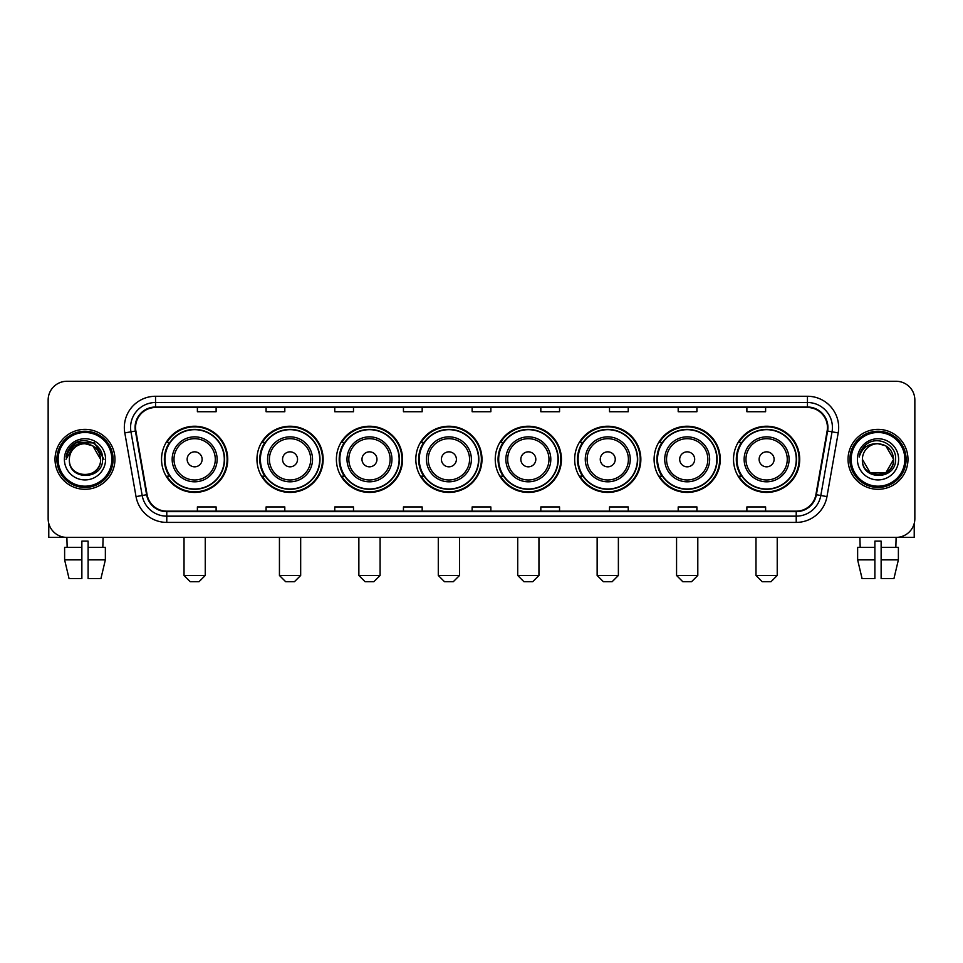 <?xml version="1.0" encoding="UTF-8"?>
<svg xmlns="http://www.w3.org/2000/svg" width="963" height="963" viewBox="0 0 963 963"><rect width="100%" height="100%" fill="white"/><g stroke="black" fill="none" stroke-linecap="round" stroke-linejoin="round"><path stroke-width="1.44" d="M733.517 459.339A33.091 33.091 0 0 0 766.608 492.43A33.091 33.091 0 0 0 799.711 459.339A33.091 33.091 0 0 0 766.608 426.236A33.091 33.091 0 0 0 733.517 459.339M654.094 459.339A33.091 33.091 0 0 0 687.185 492.43A33.091 33.091 0 0 0 720.276 459.339A33.091 33.091 0 0 0 687.185 426.236A33.091 33.091 0 0 0 654.094 459.339M574.658 459.339A33.091 33.091 0 0 0 607.761 492.43A33.091 33.091 0 0 0 640.852 459.339A33.091 33.091 0 0 0 607.761 426.236A33.091 33.091 0 0 0 574.658 459.339M495.235 459.339A33.091 33.091 0 0 0 528.326 492.43A33.091 33.091 0 0 0 561.429 459.339A33.091 33.091 0 0 0 528.326 426.236A33.091 33.091 0 0 0 495.235 459.339M415.811 459.339A33.091 33.091 0 0 0 448.902 492.43A33.091 33.091 0 0 0 481.994 459.339A33.091 33.091 0 0 0 448.902 426.236A33.091 33.091 0 0 0 415.811 459.339M336.388 459.339A33.091 33.091 0 0 0 369.479 492.43A33.091 33.091 0 0 0 402.57 459.339A33.091 33.091 0 0 0 369.479 426.236A33.091 33.091 0 0 0 336.388 459.339M256.952 459.339A33.091 33.091 0 0 0 290.056 492.43A33.091 33.091 0 0 0 323.147 459.339A33.091 33.091 0 0 0 290.056 426.236A33.091 33.091 0 0 0 256.952 459.339M161.543 459.339A33.091 33.091 0 0 0 194.634 492.43A33.091 33.091 0 0 0 227.737 459.339A33.091 33.091 0 0 0 194.634 426.236A33.091 33.091 0 0 0 161.543 459.339M169.488 476.191A30.286 30.286 0 0 1 169.488 442.474M264.897 476.191A30.286 30.286 0 0 1 264.897 442.474M344.321 476.191A30.286 30.286 0 0 1 344.321 442.474M423.744 476.191A30.286 30.286 0 0 1 423.744 442.474M503.18 476.191A30.286 30.286 0 0 1 503.18 442.474M582.603 476.191A30.286 30.286 0 0 1 582.603 442.474M662.026 476.191A30.286 30.286 0 0 1 662.026 442.474M741.45 476.191A30.286 30.286 0 0 1 741.45 442.474M48.15 400.018L48.15 518.648A18.73 18.73 0 0 0 66.88 537.39L896.12 537.39A18.73 18.73 0 0 0 914.85 518.648L914.85 400.018A18.73 18.73 0 0 0 896.12 381.276L66.88 381.276A18.73 18.73 0 0 0 48.15 400.018L48.15 518.648M55.023 459.339A29.973 29.973 0 0 0 84.997 489.3A29.973 29.973 0 0 0 114.958 459.339A29.973 29.973 0 0 0 84.997 429.366A29.973 29.973 0 0 0 55.023 459.339A29.973 29.973 0 0 0 84.997 489.3A29.973 29.973 0 0 0 114.958 459.339A29.973 29.973 0 0 0 84.997 429.366A29.973 29.973 0 0 0 55.023 459.339M848.042 459.339A29.973 29.973 0 0 0 878.003 489.3A29.973 29.973 0 0 0 907.977 459.339A29.973 29.973 0 0 0 878.003 429.366A29.973 29.973 0 0 0 848.042 459.339A29.973 29.973 0 0 0 878.003 489.3A29.973 29.973 0 0 0 907.977 459.339A29.973 29.973 0 0 0 878.003 429.366A29.973 29.973 0 0 0 848.042 459.339M135.566 427.488A19.982 19.982 0 0 1 155.549 407.505L807.451 407.505A19.982 19.982 0 0 1 827.133 430.955L815.902 494.645A19.982 19.982 0 0 1 796.22 511.16L166.78 511.16A19.982 19.982 0 0 1 147.098 494.645L135.867 430.955A19.982 19.982 0 0 1 135.566 427.488M135.073 427.488A20.476 20.476 0 0 0 135.386 431.039L146.617 494.729A20.476 20.476 0 0 0 166.78 511.654L796.22 511.654A20.476 20.476 0 0 0 816.383 494.729L827.614 431.039A20.476 20.476 0 0 0 807.451 407.012L155.549 407.012A20.476 20.476 0 0 0 135.073 427.488M124.805 432.905A31.225 31.225 0 0 1 155.549 396.262L807.451 396.262A31.225 31.225 0 0 1 838.195 432.905L826.964 496.595A31.225 31.225 0 0 1 796.22 522.403L166.78 522.403A31.225 31.225 0 0 1 136.036 496.595L124.805 432.905L130.956 431.821A24.978 24.978 0 0 1 155.549 402.51L807.451 402.51A24.978 24.978 0 0 1 832.044 431.821L820.813 495.512A24.978 24.978 0 0 1 796.22 516.156L166.78 516.156A24.978 24.978 0 0 1 142.187 495.512L130.956 431.821A24.978 24.978 0 0 1 130.571 427.488M896.12 381.276L66.88 381.276M67.157 547.381L66.88 537.39L896.12 537.39L895.843 547.381M914.85 518.648L914.85 400.018M816.383 494.729L820.813 495.512L832.044 431.821L838.195 432.905M472.135 407.505L472.135 411.731L490.865 411.731L490.865 407.505M403.449 407.505L403.449 411.731L422.179 411.731L422.179 407.505M334.763 407.505L334.763 411.731L353.493 411.731L353.493 407.505M266.077 407.505L266.077 411.731L284.807 411.731L284.807 407.505M197.391 407.505L197.391 411.731L216.121 411.731L216.121 407.505M540.821 407.505L540.821 411.731L559.551 411.731L559.551 407.505M609.507 407.505L609.507 411.731L628.237 411.731L628.237 407.505M678.193 407.505L678.193 411.731L696.923 411.731L696.923 407.505M746.879 407.505L746.879 411.731L765.609 411.731L765.609 407.505M490.865 511.16L490.865 506.935L472.135 506.935L472.135 511.16M422.179 511.16L422.179 506.935L403.449 506.935L403.449 511.16M353.493 511.16L353.493 506.935L334.763 506.935L334.763 511.16M284.807 511.16L284.807 506.935L266.077 506.935L266.077 511.16M216.121 511.16L216.121 506.935L197.391 506.935L197.391 511.16M559.551 511.16L559.551 506.935L540.821 506.935L540.821 511.16M628.237 511.16L628.237 506.935L609.507 506.935L609.507 511.16M696.923 511.16L696.923 506.935L678.193 506.935L678.193 511.16M765.609 511.16L765.609 506.935L746.879 506.935L746.879 511.16M48.776 523.451L48.776 537.39L121.206 537.39M64.617 547.381L64.617 559.864L69.059 578.594L64.617 559.864L64.617 547.381L81.867 547.381L81.867 541.134L88.115 541.134L88.115 547.381L105.364 547.381L105.364 559.864L100.922 578.594L105.364 559.864L88.115 559.864L88.115 547.381M103.101 537.39L102.824 547.381M81.867 547.381L81.867 578.594L69.059 578.594M64.617 559.864L81.867 559.864M100.922 578.594L88.115 578.594L88.115 559.864M111.84 459.339A26.856 26.856 0 0 0 84.997 432.483A26.856 26.856 0 0 0 58.141 459.339A26.856 26.856 0 0 0 84.997 486.183A26.856 26.856 0 0 0 111.84 459.339M113.092 459.339A28.096 28.096 0 0 0 84.997 431.231A28.096 28.096 0 0 0 56.889 459.339A28.096 28.096 0 0 0 84.997 487.434A28.096 28.096 0 0 0 113.092 459.339M100.597 459.339C99.671 449.853 94.47 444.641 84.997 443.726L92.797 445.809L100.597 459.339L92.797 445.809L84.997 443.726L92.797 445.809L100.597 459.339L92.797 445.809L84.997 443.726L92.797 445.809L100.597 459.339L92.797 445.809L84.997 443.726L92.797 445.809L100.597 459.339C101.56 479.466 68.421 479.466 69.384 459.339C67.988 480.994 103.306 480.513 102.572 459.339C103.727 444.461 84.25 435.011 73.019 444.593C69.107 447.867 66.808 452.02 66.134 457.064C69.083 447.759 75.367 443.317 84.997 443.726L92.797 445.809L100.597 459.339C101.56 479.466 68.421 479.466 69.384 459.339C68.421 479.466 101.56 479.466 100.597 459.339C101.56 479.466 68.421 479.466 69.384 459.339C68.421 479.466 101.56 479.466 100.597 459.339C101.56 479.466 68.421 479.466 69.384 459.339C68.421 479.466 101.56 479.466 100.597 459.339C101.56 479.466 68.421 479.466 69.384 459.339C68.421 479.466 101.56 479.466 100.597 459.339C101.56 479.466 68.421 479.466 69.384 459.339C68.421 479.466 101.56 479.466 100.597 459.339C101.56 479.466 68.421 479.466 69.384 459.339C68.421 479.466 101.56 479.466 100.597 459.339C101.56 479.466 68.421 479.466 69.384 459.339A15.613 15.613 0 0 1 84.997 443.726L92.797 445.809L100.597 459.339C101.223 471.449 85.647 479.502 76.137 472.195M64.389 459.339A20.608 20.608 0 0 0 84.997 479.935A20.608 20.608 0 0 0 105.593 459.339A20.608 20.608 0 0 0 84.997 438.731A20.608 20.608 0 0 0 64.389 459.339M73.019 444.593L68.409 450.07M68.277 450.311L75.499 442.884L94.482 442.884L103.98 459.339L94.482 442.884L75.499 442.884L66.002 459.339M68.132 450.6L68.542 449.841L68.132 450.6M199.016 581.724L190.265 581.724L184.029 575.477L205.251 575.477L199.016 581.724M202.134 459.339A7.487 7.487 0 0 0 194.634 451.84A7.487 7.487 0 0 0 187.147 459.339A7.487 7.487 0 0 0 194.634 466.826A7.487 7.487 0 0 0 202.134 459.339M217.12 459.339A22.474 22.474 0 0 0 194.634 436.853A22.474 22.474 0 0 0 172.16 459.339A22.474 22.474 0 0 0 194.634 481.813A22.474 22.474 0 0 0 217.12 459.339A22.474 22.474 0 0 1 194.634 481.813A22.474 22.474 0 0 1 172.16 459.339M224.295 459.339A29.66 29.66 0 0 0 194.634 429.679A29.66 29.66 0 0 0 164.974 459.339A29.66 29.66 0 0 0 194.634 488.987A29.66 29.66 0 0 0 224.295 459.339M227.112 459.339A32.465 32.465 0 0 1 166.888 476.191L169.897 476.191A29.937 29.937 0 0 0 214.448 481.777A29.937 29.937 0 0 0 214.448 436.889A29.937 29.937 0 0 0 169.897 442.474L166.888 442.474A32.465 32.465 0 0 1 227.112 459.339M294.425 581.724L285.686 581.724L279.439 575.477L300.673 575.477L294.425 581.724M297.543 459.339A7.487 7.487 0 0 0 290.056 451.84A7.487 7.487 0 0 0 282.556 459.339A7.487 7.487 0 0 0 290.056 466.826A7.487 7.487 0 0 0 297.543 459.339M312.53 459.339A22.474 22.474 0 0 0 290.056 436.853A22.474 22.474 0 0 0 267.57 459.339A22.474 22.474 0 0 0 290.056 481.813A22.474 22.474 0 0 0 312.53 459.339A22.474 22.474 0 0 1 290.056 481.813A22.474 22.474 0 0 1 267.57 459.339M319.716 459.339A29.66 29.66 0 0 0 290.056 429.679A29.66 29.66 0 0 0 260.395 459.339A29.66 29.66 0 0 0 290.056 488.987A29.66 29.66 0 0 0 319.716 459.339M322.521 459.339A32.465 32.465 0 0 1 262.297 476.191L265.307 476.191A29.937 29.937 0 0 0 309.857 481.777A29.937 29.937 0 0 0 309.857 436.889A29.937 29.937 0 0 0 265.307 442.474L262.297 442.474A32.465 32.465 0 0 1 322.521 459.339M373.849 581.724L365.109 581.724L358.862 575.477L380.096 575.477L373.849 581.724M376.966 459.339A7.487 7.487 0 0 0 369.479 451.84A7.487 7.487 0 0 0 361.98 459.339A7.487 7.487 0 0 0 369.479 466.826A7.487 7.487 0 0 0 376.966 459.339M391.953 459.339A22.474 22.474 0 0 0 369.479 436.853A22.474 22.474 0 0 0 347.005 459.339A22.474 22.474 0 0 0 369.479 481.813A22.474 22.474 0 0 0 391.953 459.339A22.474 22.474 0 0 1 369.479 481.813A22.474 22.474 0 0 1 347.005 459.339M399.139 459.339A29.66 29.66 0 0 0 369.479 429.679A29.66 29.66 0 0 0 339.819 459.339A29.66 29.66 0 0 0 369.479 488.987A29.66 29.66 0 0 0 399.139 459.339M401.944 459.339A32.465 32.465 0 0 1 341.733 476.191L344.742 476.191A29.937 29.937 0 0 0 389.293 481.777A29.937 29.937 0 0 0 389.293 436.889A29.937 29.937 0 0 0 344.742 442.474L341.733 442.474A32.465 32.465 0 0 1 401.944 459.339M453.272 581.724L444.533 581.724L438.285 575.477L459.52 575.477L453.272 581.724M456.402 459.339A7.487 7.487 0 0 0 448.902 451.84A7.487 7.487 0 0 0 441.415 459.339A7.487 7.487 0 0 0 448.902 466.826A7.487 7.487 0 0 0 456.402 459.339M471.389 459.339A22.474 22.474 0 0 0 448.902 436.853A22.474 22.474 0 0 0 426.428 459.339A22.474 22.474 0 0 0 448.902 481.813A22.474 22.474 0 0 0 471.389 459.339A22.474 22.474 0 0 1 448.902 481.813A22.474 22.474 0 0 1 426.428 459.339M478.563 459.339A29.66 29.66 0 0 0 448.902 429.679A29.66 29.66 0 0 0 419.242 459.339A29.66 29.66 0 0 0 448.902 488.987A29.66 29.66 0 0 0 478.563 459.339M481.38 459.339A32.465 32.465 0 0 1 421.156 476.191L424.165 476.191A29.937 29.937 0 0 0 468.716 481.777A29.937 29.937 0 0 0 468.716 436.889A29.937 29.937 0 0 0 424.165 442.474L421.156 442.474A32.465 32.465 0 0 1 481.38 459.339M532.708 581.724L523.956 581.724L517.721 575.477L538.943 575.477L532.708 581.724M535.825 459.339A7.487 7.487 0 0 0 528.326 451.84A7.487 7.487 0 0 0 520.839 459.339A7.487 7.487 0 0 0 528.326 466.826A7.487 7.487 0 0 0 535.825 459.339M550.812 459.339A22.474 22.474 0 0 0 528.326 436.853A22.474 22.474 0 0 0 505.852 459.339A22.474 22.474 0 0 0 528.326 481.813A22.474 22.474 0 0 0 550.812 459.339A22.474 22.474 0 0 1 528.326 481.813A22.474 22.474 0 0 1 505.852 459.339M557.986 459.339A29.66 29.66 0 0 0 528.326 429.679A29.66 29.66 0 0 0 498.678 459.339A29.66 29.66 0 0 0 528.326 488.987A29.66 29.66 0 0 0 557.986 459.339M560.803 459.339A32.465 32.465 0 0 1 500.579 476.191L503.589 476.191A29.937 29.937 0 0 0 548.14 481.777A29.937 29.937 0 0 0 548.14 436.889A29.937 29.937 0 0 0 503.589 442.474L500.579 442.474A32.465 32.465 0 0 1 560.803 459.339M612.131 581.724L603.392 581.724L597.144 575.477L618.378 575.477L612.131 581.724M615.249 459.339A7.487 7.487 0 0 0 607.761 451.84A7.487 7.487 0 0 0 600.262 459.339A7.487 7.487 0 0 0 607.761 466.826A7.487 7.487 0 0 0 615.249 459.339M630.235 459.339A22.474 22.474 0 0 0 607.761 436.853A22.474 22.474 0 0 0 585.275 459.339A22.474 22.474 0 0 0 607.761 481.813A22.474 22.474 0 0 0 630.235 459.339A22.474 22.474 0 0 1 607.761 481.813A22.474 22.474 0 0 1 585.275 459.339M637.422 459.339A29.66 29.66 0 0 0 607.761 429.679A29.66 29.66 0 0 0 578.101 459.339A29.66 29.66 0 0 0 607.761 488.987A29.66 29.66 0 0 0 637.422 459.339M640.226 459.339A32.465 32.465 0 0 1 580.003 476.191L583.012 476.191A29.937 29.937 0 0 0 627.563 481.777A29.937 29.937 0 0 0 627.563 436.889A29.937 29.937 0 0 0 583.012 442.474L580.003 442.474A32.465 32.465 0 0 1 640.226 459.339M691.554 581.724L682.815 581.724L676.568 575.477L697.802 575.477L691.554 581.724M694.684 459.339A7.487 7.487 0 0 0 687.185 451.84A7.487 7.487 0 0 0 679.697 459.339A7.487 7.487 0 0 0 687.185 466.826A7.487 7.487 0 0 0 694.684 459.339M709.659 459.339A22.474 22.474 0 0 0 687.185 436.853A22.474 22.474 0 0 0 664.711 459.339A22.474 22.474 0 0 0 687.185 481.813A22.474 22.474 0 0 0 709.659 459.339A22.474 22.474 0 0 1 687.185 481.813A22.474 22.474 0 0 1 664.711 459.339M716.845 459.339A29.66 29.66 0 0 0 687.185 429.679A29.66 29.66 0 0 0 657.524 459.339A29.66 29.66 0 0 0 687.185 488.987A29.66 29.66 0 0 0 716.845 459.339M719.65 459.339A32.465 32.465 0 0 1 659.438 476.191L662.448 476.191A29.937 29.937 0 0 0 706.998 481.777A29.937 29.937 0 0 0 706.998 436.889A29.937 29.937 0 0 0 662.448 442.474L659.438 442.474A32.465 32.465 0 0 1 719.65 459.339M770.978 581.724L762.239 581.724L755.991 575.477L777.225 575.477L770.978 581.724M774.108 459.339A7.487 7.487 0 0 0 766.608 451.84A7.487 7.487 0 0 0 759.121 459.339A7.487 7.487 0 0 0 766.608 466.826A7.487 7.487 0 0 0 774.108 459.339M789.094 459.339A22.474 22.474 0 0 0 766.608 436.853A22.474 22.474 0 0 0 744.134 459.339A22.474 22.474 0 0 0 766.608 481.813A22.474 22.474 0 0 0 789.094 459.339A22.474 22.474 0 0 1 766.608 481.813A22.474 22.474 0 0 1 744.134 459.339M796.269 459.339A29.66 29.66 0 0 0 766.608 429.679A29.66 29.66 0 0 0 736.948 459.339A29.66 29.66 0 0 0 766.608 488.987A29.66 29.66 0 0 0 796.269 459.339M799.085 459.339A32.465 32.465 0 0 1 738.862 476.191L741.871 476.191A29.937 29.937 0 0 0 786.422 481.777A29.937 29.937 0 0 0 786.422 436.889A29.937 29.937 0 0 0 741.871 442.474L738.862 442.474A32.465 32.465 0 0 1 799.085 459.339M914.224 523.451L914.224 537.39L841.794 537.39M857.636 547.381L857.636 559.864L862.078 578.594L857.636 559.864L857.636 547.381L874.885 547.381L874.885 541.134L881.133 541.134L881.133 547.381L898.383 547.381L898.383 559.864L893.941 578.594L898.383 559.864L881.133 559.864L881.133 547.381M874.885 547.381L874.885 578.594L862.078 578.594M857.636 559.864L874.885 559.864M893.941 578.594L881.133 578.594L881.133 559.864M859.899 537.39L860.176 547.381M904.859 459.339A26.856 26.856 0 0 0 878.003 432.483A26.856 26.856 0 0 0 851.16 459.339A26.856 26.856 0 0 0 878.003 486.183A26.856 26.856 0 0 0 904.859 459.339M906.111 459.339A28.096 28.096 0 0 0 878.003 431.231A28.096 28.096 0 0 0 849.908 459.339A28.096 28.096 0 0 0 878.003 487.434A28.096 28.096 0 0 0 906.111 459.339M878.003 443.726C887.489 444.641 892.689 449.853 893.616 459.339C894.579 479.466 861.44 479.466 862.403 459.339A15.613 15.613 0 0 1 878.003 443.726L885.816 445.809L893.616 459.339L885.816 445.809L878.003 443.726L885.816 445.809L893.616 459.339C894.579 479.466 861.44 479.466 862.403 459.339C861.006 480.994 896.324 480.513 895.59 459.339C896.746 444.461 877.269 435.011 866.038 444.593C862.126 447.867 859.827 452.02 859.152 457.064C862.102 447.759 868.385 443.317 878.003 443.726L885.816 445.809L893.616 459.339C894.579 479.466 861.44 479.466 862.403 459.339C861.44 479.466 894.579 479.466 893.616 459.339L885.816 472.857L870.203 472.857L862.403 459.339C861.44 479.466 894.579 479.466 893.616 459.339L885.816 472.857L893.616 459.339L885.816 472.857L870.203 472.857M893.616 459.339C894.579 479.466 861.44 479.466 862.403 459.339C861.44 479.466 894.579 479.466 893.616 459.339C894.579 479.466 861.44 479.466 862.403 459.339C861.44 479.466 894.579 479.466 893.616 459.339C894.242 471.449 878.665 479.502 869.156 472.195M857.407 459.339A20.608 20.608 0 0 0 878.003 479.935A20.608 20.608 0 0 0 898.611 459.339A20.608 20.608 0 0 0 878.003 438.731A20.608 20.608 0 0 0 857.407 459.339M866.038 444.593L861.428 450.07M861.151 450.6L861.56 449.841M807.451 396.262L807.451 407.012M130.956 431.821L135.386 431.039M166.78 522.403L166.78 511.654M796.22 511.654L796.22 522.403M136.036 496.595L146.617 494.729M827.614 431.039L832.044 431.821M155.549 396.262L155.549 407.012M820.813 495.512L826.964 496.595M215.291 459.339A20.656 20.656 0 0 0 194.634 438.683A20.656 20.656 0 0 0 173.99 459.339A20.656 20.656 0 0 0 194.634 479.983A20.656 20.656 0 0 0 215.291 459.339M310.7 459.339A20.656 20.656 0 0 0 290.056 438.683A20.656 20.656 0 0 0 269.399 459.339A20.656 20.656 0 0 0 290.056 479.983A20.656 20.656 0 0 0 310.7 459.339M390.123 459.339A20.656 20.656 0 0 0 369.479 438.683A20.656 20.656 0 0 0 348.823 459.339A20.656 20.656 0 0 0 369.479 479.983A20.656 20.656 0 0 0 390.123 459.339M469.559 459.339A20.656 20.656 0 0 0 448.902 438.683A20.656 20.656 0 0 0 428.258 459.339A20.656 20.656 0 0 0 448.902 479.983A20.656 20.656 0 0 0 469.559 459.339M548.982 459.339A20.656 20.656 0 0 0 528.326 438.683A20.656 20.656 0 0 0 507.682 459.339A20.656 20.656 0 0 0 528.326 479.983A20.656 20.656 0 0 0 548.982 459.339M628.406 459.339A20.656 20.656 0 0 0 607.761 438.683A20.656 20.656 0 0 0 587.105 459.339A20.656 20.656 0 0 0 607.761 479.983A20.656 20.656 0 0 0 628.406 459.339M707.841 459.339A20.656 20.656 0 0 0 687.185 438.683A20.656 20.656 0 0 0 666.54 459.339A20.656 20.656 0 0 0 687.185 479.983A20.656 20.656 0 0 0 707.841 459.339M787.265 459.339A20.656 20.656 0 0 0 766.608 438.683A20.656 20.656 0 0 0 745.964 459.339A20.656 20.656 0 0 0 766.608 479.983A20.656 20.656 0 0 0 787.265 459.339M205.251 537.39L205.251 575.477M184.029 537.39L184.029 575.477M300.673 537.39L300.673 575.477M279.439 537.39L279.439 575.477M380.096 537.39L380.096 575.477M358.862 537.39L358.862 575.477M459.52 537.39L459.52 575.477M438.285 537.39L438.285 575.477M538.943 537.39L538.943 575.477M517.721 537.39L517.721 575.477M618.378 537.39L618.378 575.477M597.144 537.39L597.144 575.477M697.802 537.39L697.802 575.477M676.568 537.39L676.568 575.477M777.225 537.39L777.225 575.477M755.991 537.39L755.991 575.477"/></g></svg>

